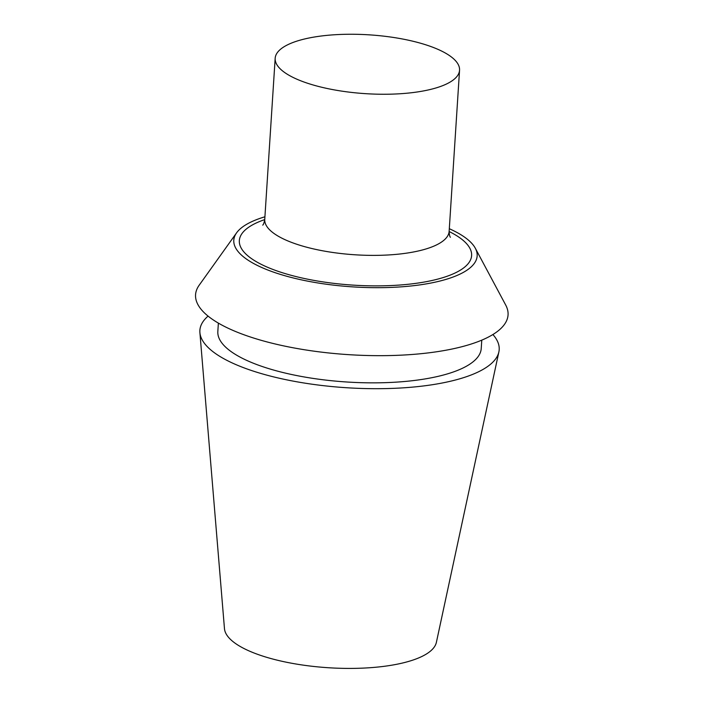 <?xml version="1.0" encoding="UTF-8"?>
<svg xmlns="http://www.w3.org/2000/svg" width="703" height="703" viewBox="0 0 703 703"><rect width="100%" height="100%" fill="white"/><g stroke="black" fill="none" stroke-linecap="round" stroke-linejoin="round"><path stroke-width="1.05" d="M199.898 332.581L224.468 628.64A106.302 33.902 3.7 0 0 328.336 667.727A106.302 33.902 3.7 0 0 436.387 642.34L498.875 351.922A149.976 47.839 -176.3 0 1 414.48 386.94A149.976 47.839 -176.3 0 1 264.354 374.453A149.976 47.839 -176.3 0 1 199.898 332.581A149.976 47.839 -176.3 0 1 208.07 316.104M475.325 248.256L505.703 305.04A156.567 49.939 -176.3 0 1 436.168 351.834A156.567 49.939 -176.3 0 1 262.887 340.797A156.567 49.939 -176.3 0 1 199.169 285.225L236.603 232.816A121.935 38.893 3.7 0 0 286.226 276.103A121.935 38.893 3.7 0 0 421.176 284.697A121.935 38.893 3.7 0 0 475.325 248.256A121.935 38.893 3.7 0 0 449.305 228.712M492.891 334.523A149.976 47.839 -176.3 0 1 498.875 351.922M218.369 323.116L217.833 331.473A131.979 42.092 3.7 0 0 274.574 370.323A131.979 42.092 3.7 0 0 409.48 381.026A131.979 42.092 3.7 0 0 481.23 348.512L481.775 340.147M264.926 216.788A121.935 38.893 3.7 0 0 236.603 232.816M419.832 43.024A92.383 29.464 3.7 0 0 325.401 35.528A92.383 29.464 3.7 0 0 275.172 58.287A92.383 29.464 3.7 0 0 365.463 93.657A92.383 29.464 3.7 0 0 459.551 70.212A92.383 29.464 3.7 0 0 419.832 43.024M449.12 231.515A116.382 37.118 -176.3 0 1 438.751 278.845A116.382 37.118 -176.3 0 1 289.381 274.82A116.382 37.118 -176.3 0 1 264.741 219.591M262.729 225.127L262.72 225.127C263.432 224.74 264.108 222.833 264.75 219.424A92.383 29.464 3.7 0 0 304.478 246.612A92.383 29.464 3.7 0 0 398.9 254.108A92.383 29.464 3.7 0 0 449.138 231.349L459.551 70.212M264.75 219.424L275.172 58.287M449.138 231.349C449.296 234.653 449.718 236.63 450.412 237.271"/></g></svg>
